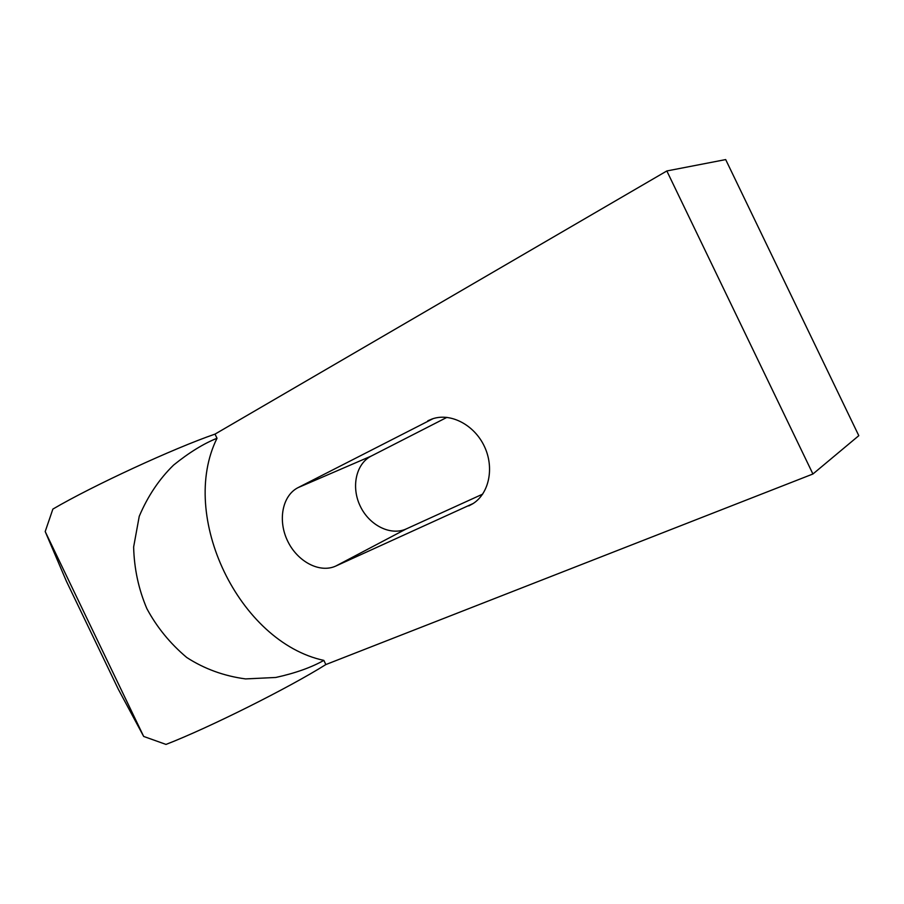<?xml version="1.0" encoding="UTF-8"?>
<svg xmlns="http://www.w3.org/2000/svg" width="904" height="904" viewBox="0 0 904 904"><rect width="100%" height="100%" fill="white"/><g stroke="black" fill="none" stroke-linecap="round" stroke-linejoin="round"><path stroke-width="1.36" d="M323.858 660.395C239.085 642.19 178.427 516.026 217.016 438.27C203.468 443.706 188.992 452.633 173.613 465.063C159.228 479.063 147.77 496.149 139.239 516.32L133.634 547.01C134.188 568.729 138.606 589.272 146.877 608.663C156.855 627.229 170.144 643.512 186.755 657.502C204.36 668.881 223.955 676.011 245.549 678.915L275.765 677.469C295.099 673.231 311.134 667.536 323.858 660.395L325.858 664.553L812.922 474.001L858.8 435.671L725.686 159.579L666.836 170.958L215.016 434.112L217.016 438.27M446.926 417.365L371.239 456.068C355.86 463.831 350.989 487.222 360.289 506.24C369.352 525.371 390.652 536.128 406.291 528.908L482.657 494.138M335.723 566.085C319.609 573.464 297.371 561.565 287.619 540.999C277.641 520.557 282.206 495.697 297.992 487.663L433.118 418.631C451.277 412.857 474.43 425.106 484.374 446.384C494.488 467.583 489.222 493.177 473.21 503.483L335.723 566.085L406.291 528.908M215.016 434.112C173.986 448.203 93.01 485.538 52.873 509.088L45.2 531.563L66.41 581.249L118.288 689.176L143.679 736.444L165.997 744.421C209.389 727.607 289.156 687.65 325.858 664.553M45.2 531.563L143.679 736.444M666.836 170.958L812.922 474.001M371.239 456.068L297.992 487.663M472.713 503.799L468.78 505.912M432.485 418.823L427.807 420.789"/></g></svg>

